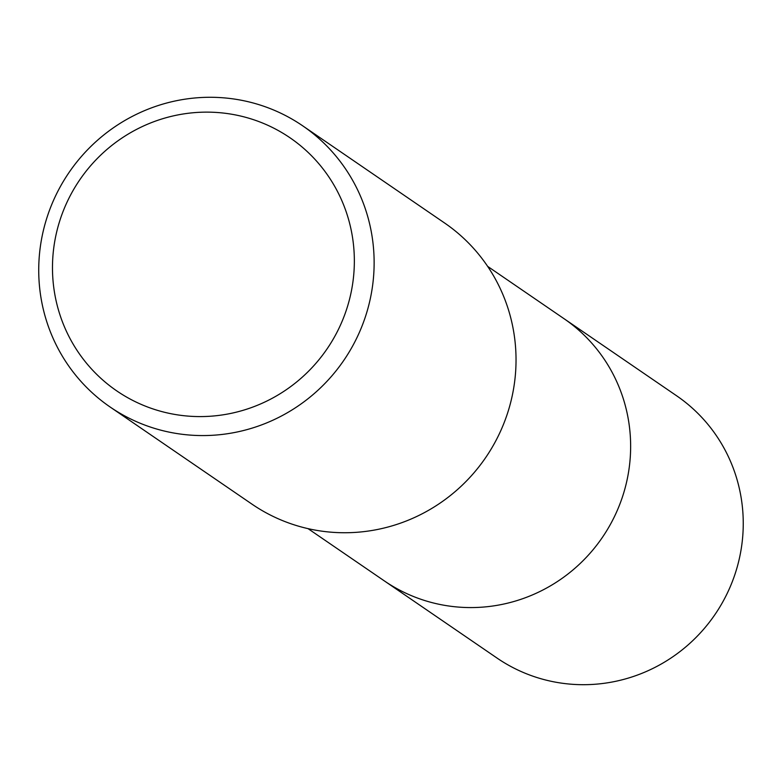 <?xml version="1.0" encoding="UTF-8"?>
<svg xmlns="http://www.w3.org/2000/svg" width="782" height="782" viewBox="0 0 782 782"><rect width="100%" height="100%" fill="white"/><g stroke="black" fill="none" stroke-linecap="round" stroke-linejoin="round"><path stroke-width="1.17" d="M308.049 528.652L497.029 658.063A158.932 155.227 -55.6 0 0 654.329 667.72A158.932 155.227 -55.6 0 0 742.9 534.028A158.932 155.227 -55.6 0 0 676.635 395.8L564.018 318.685A158.932 155.227 124.4 0 1 630.292 456.903A158.932 155.227 124.4 0 1 541.711 590.606A158.932 155.227 124.4 0 1 384.421 580.948A158.932 155.227 -55.6 0 0 541.711 590.606A158.932 155.227 -55.6 0 0 630.292 456.903A158.932 155.227 -55.6 0 0 564.018 318.685L487.655 266.379M110.145 407.021L252.048 504.194A170.398 166.429 -55.6 0 0 420.687 514.546A170.398 166.429 -55.6 0 0 515.661 371.206A170.398 166.429 -55.6 0 0 444.606 223.007L302.712 125.834A170.398 166.429 124.4 0 1 373.757 274.032A170.398 166.429 124.4 0 1 278.793 417.373A170.398 166.429 124.4 0 1 110.145 407.021A170.398 166.429 124.4 0 1 39.1 258.822A170.398 166.429 124.4 0 1 134.064 115.482A170.398 166.429 124.4 0 1 302.712 125.834M52.814 257.522A153.36 149.782 124.4 0 1 213.515 112.285A153.36 149.782 124.4 0 1 354.011 271.207A153.36 149.782 124.4 0 1 193.31 416.435A153.36 149.782 124.4 0 1 52.814 257.522"/></g></svg>
